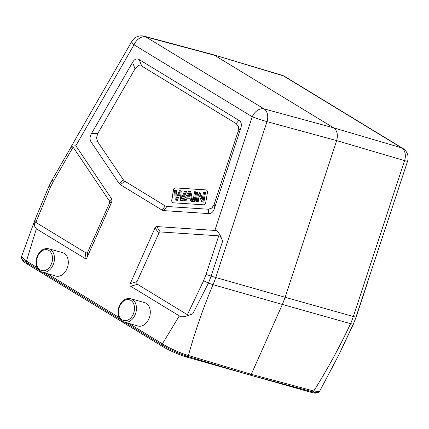 <?xml version="1.0" encoding="UTF-8"?>
<svg xmlns="http://www.w3.org/2000/svg" width="429" height="429" viewBox="0 0 429 429"><rect width="100%" height="100%" fill="white"/><g stroke="black" fill="none" stroke-linecap="round" stroke-linejoin="round"><path stroke-width="0.64" d="M97.866 133.344L135.055 68.822L138.186 65.653L141.72 66.05L236.197 123.59L238.503 126.753L238.074 131.569L214.2 204.204L211.862 208.081L208.403 209.239L166.913 206.478L165.267 205.952L123.986 180.689L97.662 141.79L96.487 137.811L97.866 133.344L91.447 133.682L132.54 62.393C134.492 59.073 136.712 58.151 139.205 59.615L238.878 120.324C241.334 121.874 241.961 124.533 240.755 128.303L214.377 208.558C213.208 212.076 211.277 213.755 208.574 213.594L163.669 210.601L162.023 210.081L120.393 184.722L119.085 183.451L91.243 142.128C89.581 139.639 89.65 136.824 91.447 133.682M173.321 202.799L203.357 204.799A2.762 1.984 -74.2 0 0 205.539 203.142A2.762 1.984 -74.2 0 0 205.813 202.225L207.405 192.75A2.762 1.984 -74.2 0 0 206.156 189.961A2.762 1.984 -74.2 0 0 205.861 189.908L175.826 187.907A2.762 1.984 -74.2 0 0 173.643 189.564A2.762 1.984 -74.2 0 0 173.364 190.481L171.772 199.957A2.762 1.984 -74.2 0 0 173.026 202.745A2.762 1.984 -74.2 0 0 173.321 202.799M36.358 228.818L34.358 225.767L35.317 218.988L21.45 256.826L26.469 261.046L36.358 228.818L84.969 258.424C85.827 258.928 86.535 258.564 87.098 257.341L111.948 201.528L111.878 199.244L75.836 145.753L71.391 146.251L70.656 147.769M186.985 356.22C178.684 353.523 170.613 349.898 162.768 345.356A1.378 0.938 -58.7 0 1 162.618 345.286C170.56 349.892 178.737 353.566 187.151 356.295A1.378 0.987 106.7 0 0 188.401 355.496C195.039 331.44 203.244 307.829 213.004 284.668L282.379 304.445L285.14 297.286L353.346 316.495A55.212 40.047 -74.3 0 1 350.584 323.654C339.854 346.541 327.584 368.999 313.781 391.023L319.492 391.527L338.47 355.636L353.281 324.12L350.584 323.654L282.379 304.445L251.276 374.313L188.401 355.496C182.459 353.898 170.41 348.868 162.409 343.844L179.317 315.889L130.711 286.282C129.864 285.746 129.714 284.861 130.25 283.623L155.1 227.81L156.735 226.566L214.87 230.437C217.326 230.014 219.905 233.617 222.603 241.237C221.337 237.537 220.045 235.736 218.736 235.837L206.065 274.388L203.619 280.738L187.382 314.698L137.468 284.298L136.728 283.231L137.012 281.639L159.288 232.223L160.221 231.939L218.736 235.837M148.863 318.94A12.146 8.736 -74.2 0 0 144.578 302.627L130.743 298.702A12.146 8.736 105.8 0 1 135.022 315.015A12.146 8.736 105.8 0 1 134.599 315.905A12.146 8.736 105.8 0 1 124.12 322.077L137.956 325.997A12.146 8.736 -74.2 0 0 148.863 318.94M66.876 268.999A12.146 8.736 -74.2 0 0 62.591 252.686L48.756 248.766A12.146 8.736 105.8 0 1 53.04 265.079A12.146 8.736 105.8 0 1 52.611 265.964A12.146 8.736 105.8 0 1 42.133 272.142L55.968 276.061A12.146 8.736 -74.2 0 0 66.876 268.999M179.317 315.889C180.941 317.61 185.435 316.892 192.793 313.733L208.451 283.081L213.004 284.668A55.212 39.382 105.9 0 0 215.766 277.509L285.14 297.286L336.642 140.61C338.202 134.797 337.199 130.545 333.633 127.842L263.991 108.864A11.041 7.872 105.2 0 1 266.999 121.632L215.766 277.509A11.041 0.44 18.2 0 1 211.138 276.115L208.451 283.081L203.619 280.738M192.793 313.733C189.977 315.025 188.175 315.353 187.382 314.698M35.317 218.988L35.607 218.27M312.569 391.833A1.378 0.997 -75 0 0 313.781 391.023L251.276 374.313L249.855 375.032L312.559 391.827C315.964 393.034 318.275 392.932 319.492 391.532M75.836 145.753L134.03 44.793L252.231 116.785A11.041 0.44 -161.8 0 0 266.999 121.632L336.642 140.61L404.579 160.618L353.346 316.495A11.041 0.44 18.2 0 0 355.968 317.149L407.55 161.272A11.041 0.44 -161.8 0 1 404.579 160.618A11.041 8.012 -73.6 0 0 401.576 147.849L283.376 75.858A11.041 7.899 -73.4 0 0 282.025 75.252L212.94 54.601M214.87 230.437L252.231 116.785A11.041 7.524 -58.7 0 1 263.991 108.864L145.796 36.873A11.041 7.524 121.3 0 0 134.03 44.793A11.041 2.536 -150 0 1 131.842 41.372A11.041 11.041 0 0 1 144.283 36.224A11.041 7.985 105 0 1 145.796 36.873L214.457 55.255L333.633 127.842L401.576 147.849A11.041 7.524 -58.7 0 1 402.804 148.396L284.604 76.4A11.041 7.524 121.3 0 0 283.376 75.858L213.095 54.649M22.769 259.743L22.651 260.017A18.495 2.515 24 0 0 27.183 264.033L162.521 346.466A18.495 2.515 24 0 0 186.342 356.982L311.095 392.331A18.495 2.515 24 0 0 316.318 392.782L316.404 392.589M73.107 147.136L72.796 146.756L70.882 147.383L52.274 179.671L48.97 186.165L35.698 218.05C34.792 220.506 34.84 221.954 35.838 222.399L50.322 187.366L53.362 181.381L73.107 147.136L109.384 200.976L109.722 202.032L109.454 203.26L111.948 201.528M35.838 222.399L85.752 252.799L86.926 252.901L87.881 251.716L109.454 203.26M173.069 202.756A2.762 1.984 105.8 0 1 171.868 199.984L173.461 190.508A2.762 1.984 105.8 0 1 173.734 189.591A2.762 1.984 105.8 0 1 175.917 187.934L205.952 189.934A2.762 1.984 105.8 0 1 206.204 189.972M191.495 201.292L192.803 201.378L190.846 191.666L189.924 191.404L191.881 201.115L190.573 201.029L191.495 201.292M190.573 201.029L190.042 198.091L186.417 197.849L184.979 200.654L183.762 200.574L185.902 200.917L187.339 198.112L190.079 198.295M193.913 201.453L195.061 201.528L196.654 192.053L195.731 191.79L194.139 201.265L192.991 201.19L193.913 201.453M202.729 202.038L203.904 202.118L205.496 192.642L204.574 192.38L202.981 201.855L201.802 201.775L202.729 202.038M202.45 198.38L199.844 192.267L198.922 192.004L202.225 199.748L203.475 192.305L204.574 192.38M201.802 201.775L198.504 194.026L197.249 201.474L196.15 201.399L198.171 201.737L199.195 195.651M182.25 196.804L181.746 191.061L180.823 190.798L181.37 199.077L184.534 191.044L186.61 191.382L182.641 200.702L180.609 200.364L179.912 191.892L176.416 200.086L175.246 200.011L177.343 200.348L180.078 193.978M176.898 196.579L176.635 190.717L175.713 190.46L176.029 198.718L179.44 190.707L180.823 190.798M191.881 201.115L192.803 201.378M186.417 197.849L187.339 198.112M184.979 200.654L185.902 200.917M183.762 200.574L188.685 191.323L189.924 191.404M189.859 197.045L189.109 192.358L186.921 196.852L189.859 197.045M187.945 196.922L189.366 194.187M194.139 201.265L195.061 201.528M192.991 201.19L194.584 191.715L195.731 191.79M202.981 201.855L203.904 202.118M197.249 201.474L198.171 201.737M196.15 201.399L197.742 191.924L198.922 192.004M185.687 191.119L181.719 200.44L182.641 200.702M181.719 200.44L180.609 200.364M177.343 200.348L176.416 200.086M175.246 200.011L174.539 190.379L175.713 190.46M132.54 62.393L135.055 68.822M26.662 262.478A1.378 0.938 121.3 0 1 26.469 261.046L37.114 267.53M46.906 273.493L119.101 317.465M128.893 323.428L162.409 343.844A1.378 0.938 -58.7 0 0 162.607 345.281L124.855 322.286M38.401 269.632L26.673 262.489A1.378 0.938 121.3 0 0 26.829 262.553M130.711 286.282L137.468 284.298M137.012 281.639L130.25 283.623M206.065 274.388L211.138 276.115L222.603 241.237M160.221 231.939L156.735 226.566M367.943 281.258L356.14 317.154L353.281 324.12L356.14 317.149M27.617 263.063L27.183 264.033M162.521 346.466L162.956 345.495M186.706 356.156L186.342 356.982M311.095 392.331L311.449 391.532M49.179 186.068C48.691 186.154 49.072 186.588 50.322 187.366M85.752 252.799L84.969 258.424M111.878 199.244L109.384 200.976M52.274 179.671A5.523 1.266 30 0 0 53.362 181.381M87.098 257.341L87.881 251.716M155.1 227.81L158.585 233.183M91.243 142.128L97.662 141.79M123.386 179.966L119.085 183.451M120.393 184.722L124.694 181.242M165.267 205.952L162.023 210.081M163.669 210.601L166.913 206.478M208.403 209.239L208.574 213.594M214.377 208.558L214.2 204.204M238.074 131.569L240.755 128.303M238.878 120.324L236.197 123.59M141.72 66.05L139.205 59.615M119.777 306.027A10.768 7.743 105.8 0 1 120.158 305.244A10.768 7.743 105.8 0 1 131.118 300.563A10.768 7.743 105.8 0 1 133.242 314.232A10.768 7.743 105.8 0 1 132.861 315.015A10.768 7.743 105.8 0 1 121.895 319.696A10.768 7.743 105.8 0 1 119.777 306.027M37.79 256.092A10.768 7.743 105.8 0 1 38.17 255.309A10.768 7.743 105.8 0 1 49.131 250.627A10.768 7.743 105.8 0 1 51.255 264.291A10.768 7.743 105.8 0 1 50.874 265.079A10.768 7.743 105.8 0 1 39.908 269.761A10.768 7.743 105.8 0 1 37.79 256.092M189.259 194.396L188.336 194.133M180.008 193.141L179.472 192.991M42.868 272.351L120.388 319.567M131.842 41.372L71.391 146.251M26.673 262.489C21.214 258.821 21.659 259.175 21.45 256.821M187.151 356.295L250.027 375.112M353.496 324.018L338.62 355.325M284.604 76.4A11.041 11.041 0 0 0 282.003 75.247M407.55 161.272A11.041 11.041 0 0 0 402.804 148.396M212.929 54.601L144.262 36.218M130.743 298.702C125.97 297.86 122.201 300.203 119.439 305.727C116.817 311.717 117.589 319.712 124.12 322.077M48.756 248.766C43.983 247.924 40.219 250.263 37.452 255.791C34.829 261.781 35.602 269.777 42.133 272.142"/></g></svg>
